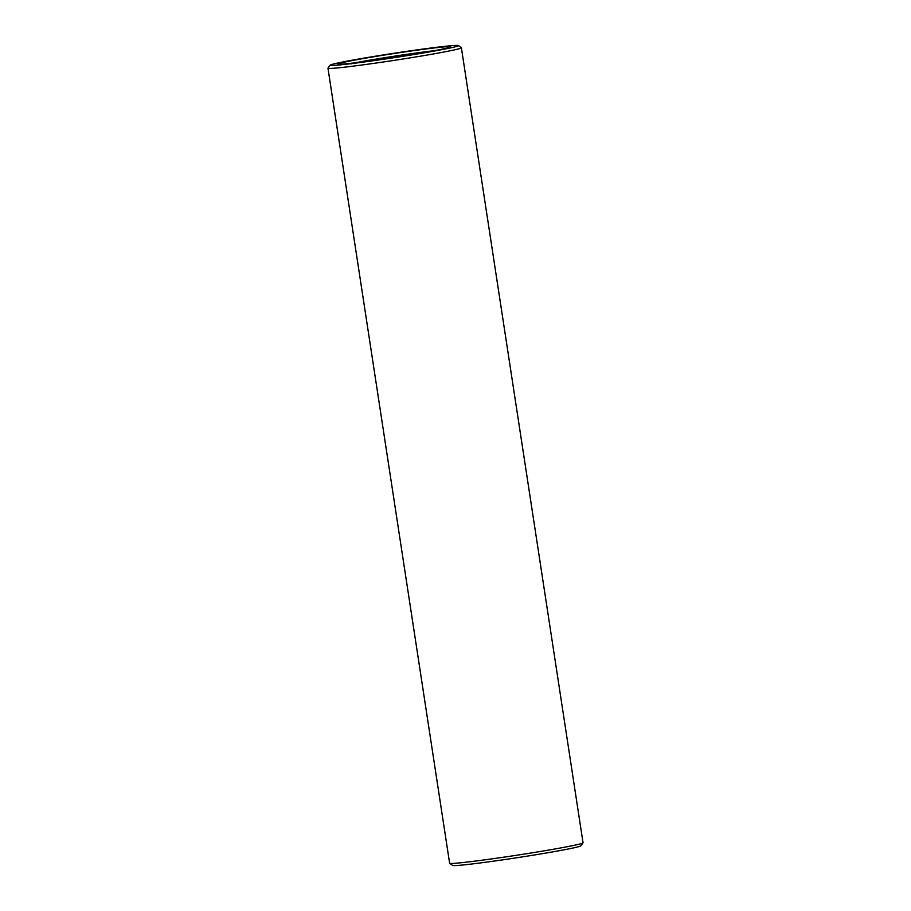 <?xml version="1.0" encoding="UTF-8"?>
<svg xmlns="http://www.w3.org/2000/svg" width="911" height="911" viewBox="0 0 911 911"><rect width="100%" height="100%" fill="white"/><g stroke="black" fill="none" stroke-linecap="round" stroke-linejoin="round"><path stroke-width="1.37" d="M330.158 65.171L327.983 68.12A67.494 2.266 -8.7 0 0 327.96 68.2L449.613 863.218A67.494 2.266 -8.7 0 0 449.658 863.286L452.608 865.45A64.897 2.186 -8.7 0 0 471.135 864.083A64.897 2.186 -8.7 0 0 540.28 854.017A64.897 2.186 -8.7 0 0 580.842 845.829L583.017 842.88A67.494 2.266 -8.7 0 0 583.04 842.8L461.387 47.782A67.494 2.266 -8.7 0 0 461.342 47.714L458.392 45.55A64.897 2.186 -8.7 0 0 393.951 53.271A64.897 2.186 -8.7 0 0 330.158 65.171A64.897 2.186 -8.7 0 0 348.697 63.952A64.897 2.186 -8.7 0 0 419.834 53.555A64.897 2.186 -8.7 0 0 458.392 45.55M449.658 863.286A67.494 2.266 -8.7 0 0 468.926 861.863A67.494 2.266 -8.7 0 0 540.827 851.398A67.494 2.266 -8.7 0 0 583.017 842.88M434.296 50.686A54.421 1.833 -8.7 0 0 354.675 62.87M327.96 68.2A67.494 2.266 -8.7 0 0 347.273 66.856A67.494 2.266 -8.7 0 0 420.222 56.209A67.494 2.266 -8.7 0 0 461.387 47.782M354.242 62.916A57.017 1.924 -8.7 0 0 414.983 54.079A57.017 1.924 -8.7 0 0 450.615 46.882A57.017 1.924 -8.7 0 0 393.996 53.533A57.017 1.924 -8.7 0 0 337.958 64.123A57.017 1.924 -8.7 0 0 354.242 62.916M353.479 60.183L352.739 60.32L353.479 60.217M351.748 60.502L352.352 60.422L351.748 60.502M351.407 60.57L350.257 60.775L351.407 60.581M349.949 63.599L350.997 63.428L349.949 63.599M351.35 63.838L352.204 63.292L351.544 63.371M353.525 63.576L352.933 63.235L354.447 63.03L353.525 63.155"/></g></svg>
